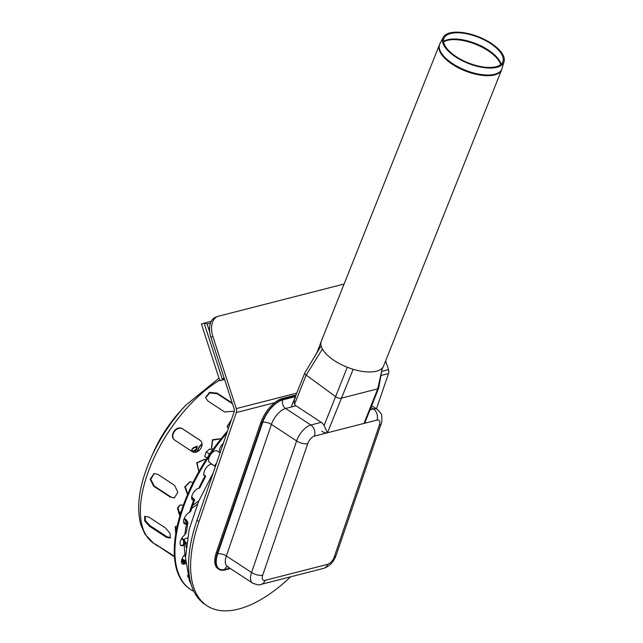 <?xml version="1.0" encoding="UTF-8"?>
<svg xmlns="http://www.w3.org/2000/svg" width="643" height="643" viewBox="0 0 643 643"><rect width="100%" height="100%" fill="white"/><g stroke="black" fill="none" stroke-linecap="round" stroke-linejoin="round"><path stroke-width="0.96" d="M212.881 336.522L236.311 408.594A5.232 4.051 75.6 0 1 236.343 412.525L198.992 521.61A123.97 59.912 123.3 0 0 207.102 605.81L205.085 604.484A123.97 59.912 -56.7 0 1 196.975 520.291L234.325 411.199A2.476 1.921 -104.4 0 0 234.309 409.342L210.88 337.27L212.881 336.522A18.366 11.598 -110.4 0 1 217.736 316.428A18.366 11.598 -110.4 0 1 218.483 316.195L344.101 284.037M217.736 316.428L215.735 317.168A18.366 11.598 69.6 0 0 210.88 337.27M207.102 605.81A123.97 59.912 123.3 0 0 290.612 576.827M385.639 360.884L388.493 369.637A5.232 4.051 75.6 0 1 388.517 373.567L376.444 408.835M496.862 67.306A32.793 14.242 -158.3 0 1 459.632 59.317A32.793 14.242 -158.3 0 1 443.172 37.415A32.793 14.242 -158.3 0 1 478.665 36.868A32.793 14.242 -158.3 0 1 504.056 61.672A32.793 14.242 -158.3 0 1 496.862 67.306M501.636 69.765L383.59 366.028A33.516 14.564 -158.3 0 1 383.252 366.743A33.516 14.564 -158.3 0 1 376.444 371.204A33.516 14.564 -158.3 0 1 359.308 370.85A33.516 14.564 -158.3 0 1 353.168 369.291A33.516 14.564 -158.3 0 1 347.276 367.233A33.516 14.564 -158.3 0 1 322.432 349.02A33.516 14.564 -158.3 0 1 321.122 345.797A33.516 14.564 -158.3 0 1 320.921 342.711A33.516 14.564 -158.3 0 1 321.178 341.594A33.516 14.564 -158.3 0 1 321.315 341.216L439.362 44.946A33.516 14.564 21.7 0 0 457.036 67.097A33.516 14.564 21.7 0 0 494.491 74.942A33.516 14.564 21.7 0 0 501.636 69.765L502.07 68.496A33.484 14.548 -158.3 0 1 494.732 74.25A33.484 14.548 -158.3 0 1 456.715 66.092A33.484 14.548 -158.3 0 1 439.916 43.732L439.362 44.946M496.066 66.727A31.692 13.768 -158.3 0 1 460.091 59.003A31.692 13.768 -158.3 0 1 444.192 37.849A31.692 13.768 -158.3 0 1 478.488 37.318A31.692 13.768 -158.3 0 1 503.019 61.286A31.692 13.768 -158.3 0 1 496.066 66.727M378.695 388.01A4.228 1.833 -158.3 0 1 378.687 388.034A4.228 1.833 -158.3 0 1 378.647 388.195A4.228 1.833 -158.3 0 1 377.746 388.846L341.224 398.202A4.228 1.833 -158.3 0 1 335.606 396.651L306.164 375.07A4.228 1.833 -158.3 0 1 304.83 372.836A4.228 1.833 -158.3 0 1 304.903 372.707L321.122 345.797M321.83 431.228A4.228 1.833 21.7 0 0 327.44 432.779L363.962 423.432A4.228 1.833 21.7 0 0 364.87 422.772L378.647 388.195M353.168 369.291L327.44 432.779L376.983 420.096A7.346 3.553 -56.7 0 1 379.322 425.28L334.28 556.846A7.346 3.553 -56.7 0 1 327.6 564.345L265.037 580.356A7.346 3.553 -56.7 0 1 262.698 575.172L307.74 443.606A7.346 3.553 -56.7 0 1 314.427 436.107L327.44 432.779L324.088 425.545A8.263 6.398 -104.4 0 0 321.243 422.338L296.029 405.805A6.43 4.975 75.6 0 1 294.486 404.359L294.14 399.681L295.507 397.848M365.763 420.538L363.962 423.432L377.746 388.846L382.095 369.122M230.395 568.541L224.97 569.931A23.879 11.542 -56.7 0 1 218.933 569.288A23.879 11.542 -56.7 0 1 217.374 553.076L261.741 423.496A23.879 11.542 -56.7 0 1 283.45 399.134L295.595 396.024M295.997 395.003L282.446 398.475A23.879 11.542 123.3 0 0 260.728 422.829L216.369 552.417A23.879 11.542 123.3 0 0 217.929 568.629L218.933 569.288M294.51 400.348L293.795 400.846M209.714 332.045L207.094 323.984L204.064 323.027L222.494 379.716L224.013 377.682M207.094 323.984L210.47 323.116M211.346 321.162L201.396 324.016L219.826 380.704L224.511 379.193M224.6 379.483L219.826 380.704M215.469 466.263A4.589 3.713 -16.3 0 0 214.69 465.516A7.137 3.448 123.3 0 0 215.357 466.585L209.433 462.413A6.888 3.328 123.3 0 1 210.47 454.866A6.888 3.328 123.3 0 1 216.988 450.896L220.083 452.785M216.434 463.45L214.69 465.516M144.956 516.233L145.559 520.862L150.116 525.725L166.923 536.752L170.524 537.733M166.296 537.275L149.489 526.247L144.755 521.055L144.611 516.45L148.79 517.036L165.597 528.056L170.082 533.465L170.25 538.046L166.296 537.275L166.923 536.752M175.041 440.351C168.201 436.364 176.431 424.284 182.797 428.977L199.603 439.997C206.25 443.839 198.02 455.919 191.847 451.378L174.719 440.125M199.957 440.27L183.151 429.251C176.785 424.557 168.554 436.637 175.394 440.624M234.333 411.174L224.592 411.962L207.777 400.943L205.583 397.478L209.522 392.375L217.141 393.122L232.26 403.04M232.501 403.78L217.181 393.741L209.763 392.913L205.623 397.784M174.47 556.902L155.084 543.954L174.43 556.267M181.463 561.331L183.279 562.729L181.455 561.484M154.256 473.553L150.743 479.284L154.272 486.076L171.078 497.095L174.478 497.899M170.516 497.24L153.709 486.221L150.181 479.236L153.974 473.618L157.776 474.333L174.583 485.352L177.854 492.401L174.197 497.987L171.078 497.095M188.214 577.318A6.888 3.328 -56.7 0 1 187.627 575.292M181.953 559.105L185.626 562.408M184.887 562.987L181.647 560.125M182.041 558.871L185.554 560.881M180.659 545.28A6.888 3.328 123.3 0 0 183.649 544.525L184.879 542.427L183.416 540.136L181.43 538.834M181.784 538.223L184.043 539.702L185.795 542.443L184.316 544.967A6.888 3.328 -56.7 0 1 180.964 545.537A6.888 3.328 -56.7 0 1 180.579 540.683A6.888 3.328 -56.7 0 1 184.846 534.815L186.309 532.589L187.925 522.478L186.599 523.828A6.888 3.328 -56.7 0 1 184.437 523.772A6.888 3.328 -56.7 0 1 184.372 518.129A6.888 3.328 -56.7 0 1 189.532 512.326L190.826 511.097L194.668 499.86L193.623 500.367A6.888 3.328 -56.7 0 1 192.546 500.085A6.888 3.328 -56.7 0 1 192.868 493.647A6.888 3.328 -56.7 0 1 198.759 488.302L199.796 487.828L205.631 476.35L204.916 476.182A6.888 3.328 -56.7 0 1 204.747 476.085A6.888 3.328 -56.7 0 1 205.503 468.876A6.888 3.328 -56.7 0 1 211.909 464.383L212.471 464.559M175.587 526.432L175.909 532.734M175.716 533.883L175.258 526.625L177.195 526.191M192.241 499.82A6.888 3.328 123.3 0 0 192.956 499.924L193.824 499.507L191.678 497.176M191.727 496.822L194.668 499.86M190.119 481.752L185.313 486.759L187.708 494.113M187.555 494.459L184.766 486.912L189.854 481.76L193.021 482.62M212.994 449.449L211.434 448.075L212.447 439.756L221.224 438.606M219.456 452.399A6.888 3.328 -56.7 0 1 223.338 443.292M221.128 438.727L212.704 440.15L211.579 448.251M231.134 420.522L227.18 426.719M228.345 428.664L227.108 426.446L231.367 419.831M204.434 475.82L204.024 475.113M203.389 474.566C205.623 476.061 206.17 476.616 205.021 476.23L204.498 475.884M198.832 471.681L196.678 462.775L204.699 459.247L205.905 459.922M204.908 459.335L197.088 462.968L198.872 471.6M184.131 523.515A6.888 3.328 123.3 0 0 185.923 523.386L187.033 522.261L185.546 519.946L184.035 518.965M184.228 518.451L186.14 519.705L187.925 522.478M179.823 515.951L177.444 508.091L179.919 505.004L183.343 505.157M180.225 504.892L178.039 507.841L180.024 515.26M184.533 554.764L185.506 555.407M185.489 556.396L184.002 555.415M182.057 563.638A6.888 3.328 123.3 0 0 185.634 562.464M185.69 563.348A6.888 3.328 -56.7 0 1 182.363 563.903A6.888 3.328 -56.7 0 1 185.023 554.242L185.562 553.623M227.493 431.131A119.381 57.693 123.3 0 0 178.336 521.393A119.381 57.693 123.3 0 0 190.119 589.181L190.794 589.623A119.381 57.693 123.3 0 0 193.889 591.383M226.81 433.141A119.381 57.693 123.3 0 0 179.003 521.835A119.381 57.693 123.3 0 0 190.794 589.623M192.852 451.177L196.123 449.312L196.541 446.998L193.631 448.107A1.841 0.884 123.3 0 0 192.233 449.65A1.841 0.884 123.3 0 0 192.233 451.177A1.841 0.884 123.3 0 0 192.852 451.177M202.031 444.635A4.822 2.331 123.3 0 0 197.964 451.41M195.376 452.222L195.609 450.647L192.996 451.635A2.066 0.997 123.3 0 0 192.667 451.812M197.481 451.651A5.514 2.66 -56.7 0 1 202.006 444.144M191.542 451.169A2.524 1.222 -56.7 0 1 193.784 447.536L197.24 446.146L195.785 452.174M209.473 453.974L206.25 451.86L209.851 448.854L212.286 450.446M207.126 458.033L204.683 456.442L206.25 451.86M207.014 458.202L204.683 456.442M196.975 520.291L198.992 521.61M388.493 369.637L381.629 371.397M296.753 393.122L236.311 408.594M388.517 373.567L380.857 375.528M274.649 402.719L236.343 412.525M443.598 41.851A32.415 14.082 -158.3 0 1 490.384 52.3A32.415 14.082 -158.3 0 1 500.688 64.605M501.034 64.324A32.383 14.066 21.7 0 0 490.625 51.641A32.383 14.066 21.7 0 0 443.549 41.417M324.088 425.545L347.276 367.233M294.486 404.359L306.164 375.07L322.432 349.02M265.037 580.356A8.263 6.398 -104.4 0 1 261.034 584.399L323.598 568.38C329.554 566.29 333.709 562.014 336.048 555.56L381.09 423.994C381.829 423.038 382.046 420.377 381.749 415.997C382.087 414.848 380.608 412.653 377.32 409.414A15.609 7.547 123.3 0 0 373.374 408.996L370.014 409.856M381.09 423.994A8.263 3.384 -161.1 0 1 379.322 425.28M376.983 420.096A8.263 6.398 -104.4 0 0 373.374 408.996L370.987 407.429M336.048 555.56A8.263 3.384 -161.1 0 1 334.28 556.846M323.598 568.38A8.263 6.398 -104.4 0 0 327.6 564.345M307.74 443.606A8.263 3.384 -161.1 0 1 296.616 440.937L251.574 572.503A15.609 7.547 123.3 0 0 252.595 583.105L227.381 566.571A15.609 7.547 -56.7 0 1 226.36 555.97L271.41 424.404A15.609 7.547 -56.7 0 1 285.605 408.482A6.43 4.975 75.6 0 1 282.799 399.842A22.039 10.65 123.3 0 0 262.754 422.33L217.712 553.896A22.039 10.65 123.3 0 0 224.728 569.449L229.8 568.155M314.427 436.107A8.263 6.398 -104.4 0 0 310.818 425.007A15.609 7.547 123.3 0 0 296.616 440.937L271.41 424.404A6.43 2.636 -161.1 0 0 262.754 422.33M262.698 575.172A8.263 3.384 -161.1 0 1 251.574 572.503L226.36 555.97A6.43 2.636 -161.1 0 0 217.712 553.896M321.243 422.338L310.818 425.007L285.605 408.482L296.029 405.805M217.374 553.076L216.369 552.417M261.741 423.496L260.728 422.829M283.45 399.134L282.446 398.475M295.354 396.627L282.799 399.842M224.728 569.449A6.43 4.975 75.6 0 1 227.268 566.507M198.422 516.064A116.624 56.367 123.3 0 0 197.827 517.792M150.116 525.725L149.489 526.247M217.181 393.741L217.141 393.122M163.804 549.307L163.523 549.717M154.272 486.076L153.709 486.221M183.802 544.412L184.477 544.854M193.077 499.916L193.752 500.358M186.076 523.322L186.743 523.764M183.416 540.136A101.015 48.82 123.3 0 0 183.609 544.549M192.209 497.529A101.015 48.82 123.3 0 0 191.735 498.791M185.546 519.946A101.015 48.82 123.3 0 0 184.846 523.611M185.811 543.351A100.099 48.378 123.3 0 0 186.534 543.078M184.316 544.967A105.605 51.038 123.3 0 0 185.023 554.242M193.623 500.367A105.605 51.038 123.3 0 0 189.532 512.326M204.916 476.182A105.605 51.038 123.3 0 0 198.759 488.302M186.599 523.828A105.605 51.038 123.3 0 0 184.846 534.815M183.657 539.445A97.816 47.277 123.3 0 0 185.465 538.721A97.816 47.277 123.3 0 0 187.362 537.902M179.55 514.649A75.802 36.635 123.3 0 0 180.297 514.352M191.694 508.3A75.802 36.635 123.3 0 0 197.433 504.216M178.529 512.784A73.463 35.502 123.3 0 0 180.779 511.908A73.463 35.502 123.3 0 0 181.093 511.78M192.667 505.374A73.463 35.502 123.3 0 0 198.888 500.744M153.621 451.965C160.428 436.782 169.439 423.038 180.651 410.748A76.26 36.86 123.3 0 0 153.621 451.965L150.703 458.563A98.283 47.502 123.3 0 0 142.111 483.03M180.651 410.748L185.538 405.436A98.283 47.502 123.3 0 0 150.703 458.563C139.418 484.38 136.099 506.379 140.745 524.559L144.98 534.261L153.806 543.407L157.953 546.132M219.649 380.174A101.015 48.82 123.3 0 0 143.831 486.044A101.015 48.82 123.3 0 0 153.806 543.407M192.996 451.635L192.578 451.354A2.066 0.997 123.3 0 0 192.185 451.579M197.522 450.735A4.822 2.331 123.3 0 0 197.634 451.579M196.798 446.282L196.597 447.07M195.922 449.722L195.673 450.711M195.834 446.684L193.342 447.785M191.582 450.454A1.841 0.884 123.3 0 0 191.815 450.904A1.841 0.884 123.3 0 0 192.064 450.976M191.751 451.314A2.411 1.165 -56.7 0 1 192.072 451.073A2.178 1.053 -56.7 0 1 191.534 451.097M192.474 451.257L194.909 450.325M211.29 451.868A6.189 2.99 123.3 0 0 208.187 456.417M443.172 37.415L439.916 43.732M504.056 61.672L502.07 68.496M382.119 369.018L383.252 366.743M378.687 388.034L382.127 368.969M314.548 357.066L317.216 351.898L321.178 341.594M304.83 372.836L291.199 407.043M261.034 584.399C259.949 585.323 257.136 584.889 252.595 583.105M227.381 566.571L227.839 566.314M377.32 409.414L371.67 405.709M213.195 472.91L198.655 501.291L189.187 529.35L185.481 557.778L189.46 580.83L191.357 584.929M185.795 542.443L186.028 547.257M218.998 378.164L185.538 405.436M183.263 562.729L184.219 563.356M196.541 446.998L196.075 446.941M192.233 451.177L191.815 450.904M195.609 450.647L195.15 450.582M211.314 451.828L208.163 456.458"/></g></svg>
